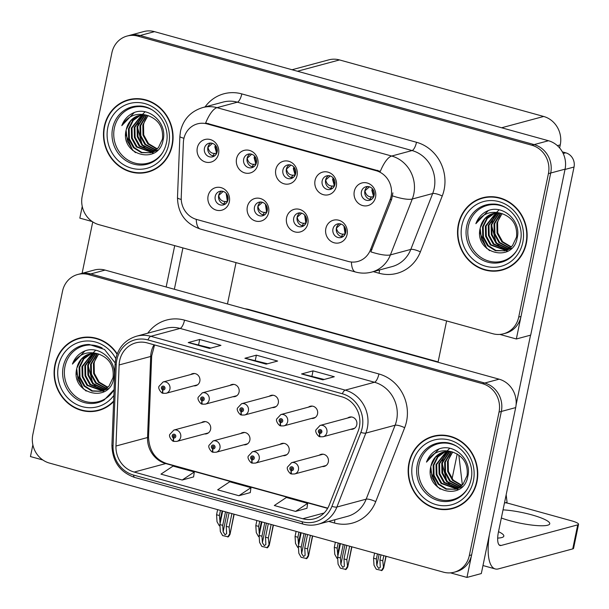 <?xml version="1.0" encoding="UTF-8"?>
<svg xmlns="http://www.w3.org/2000/svg" width="609" height="609" viewBox="0 0 609 609"><rect width="100%" height="100%" fill="white"/><g stroke="black" fill="none" stroke-linecap="round" stroke-linejoin="round"><path stroke-width="0.91" d="M204.525 433.935A6.242 5.77 -105.1 0 0 206.565 433.791A6.242 5.77 -105.1 0 0 210.607 429.337A6.242 5.77 -105.1 0 0 203.322 421.74A6.242 5.77 -105.1 0 0 201.48 422.638M243.767 444.806A6.242 5.77 -105.1 0 0 245.808 444.661A6.242 5.77 -105.1 0 0 249.857 440.2A6.242 5.77 -105.1 0 0 242.565 432.611A6.242 5.77 -105.1 0 0 240.73 433.509M283.01 455.669A6.242 5.77 -105.1 0 0 285.05 455.524A6.242 5.77 -105.1 0 0 289.1 451.071A6.242 5.77 -105.1 0 0 281.815 443.474A6.242 5.77 -105.1 0 0 279.973 444.372M311.465 418.452A6.242 5.77 -105.1 0 0 313.506 418.307A6.242 5.77 -105.1 0 0 317.555 413.846A6.242 5.77 -105.1 0 0 310.27 406.256A6.242 5.77 -105.1 0 0 308.428 407.155M272.223 407.581A6.242 5.77 -105.1 0 0 274.263 407.436A6.242 5.77 -105.1 0 0 278.313 402.983A6.242 5.77 -105.1 0 0 271.02 395.386A6.242 5.77 -105.1 0 0 269.186 396.284M232.981 396.718A6.242 5.77 -105.1 0 0 235.021 396.573A6.242 5.77 -105.1 0 0 239.063 392.112A6.242 5.77 -105.1 0 0 231.778 384.523A6.242 5.77 -105.1 0 0 229.943 385.421M193.731 385.847A6.242 5.77 -105.1 0 0 195.771 385.703A6.242 5.77 -105.1 0 0 199.821 381.249A6.242 5.77 -105.1 0 0 192.535 373.652A6.242 5.77 -105.1 0 0 190.693 374.55M322.26 466.54A6.242 5.77 -105.1 0 0 324.3 466.395A6.242 5.77 -105.1 0 0 328.342 461.934A6.242 5.77 -105.1 0 0 321.057 454.344A6.242 5.77 -105.1 0 0 319.223 455.243M350.715 429.315A6.242 5.77 -105.1 0 0 352.756 429.17A6.242 5.77 -105.1 0 0 356.798 424.717A6.242 5.77 -105.1 0 0 349.513 417.119A6.242 5.77 -105.1 0 0 347.678 418.018M457.214 453.964L452.076 478.803M244.909 308.801A23.401 21.635 74.9 0 1 248.799 309.486L438.115 361.906M77.701 274.492L94.349 270.015A23.401 21.635 -105.1 0 1 105.091 270.084L499.106 379.179A23.401 21.635 -105.1 0 1 515.686 407.596L481.316 573.564L466.966 577.423L501.336 411.456A23.401 21.635 -105.1 0 0 484.749 383.038L90.741 273.943A23.401 21.635 -105.1 0 0 79.992 273.875A23.401 21.635 -105.1 0 1 90.741 273.943L484.749 383.038A23.401 21.635 -105.1 0 1 501.336 411.456L471.632 554.89A23.401 21.635 -105.1 0 1 456.453 571.607L454.162 572.224A23.401 21.635 -105.1 0 0 469.333 555.507L499.037 412.072A23.401 21.635 -105.1 0 0 482.457 383.655L88.442 274.56A23.401 21.635 -105.1 0 0 77.701 274.492A23.401 21.635 -105.1 0 0 62.521 291.209L32.817 434.643A23.401 21.635 -105.1 0 0 49.405 463.061L443.421 572.155A23.401 21.635 -105.1 0 0 454.162 572.224M32.871 444.867L30.45 456.56L42.851 459.985M450.47 572.856L466.966 577.423M236.033 262.624L227.469 303.967M462.36 484.962L458.821 454.999M506.163 494.744L507.061 502.318L504.45 503.019M282.926 170.01A7.019 6.493 -105.1 0 0 291.125 178.551A7.019 6.493 -105.1 0 0 295.677 173.542A7.019 6.493 -105.1 0 0 287.478 164.993A7.019 6.493 -105.1 0 0 282.926 170.01M292.777 177.828A7.019 6.493 74.9 0 1 286.367 169.081A7.019 6.493 74.9 0 1 289.267 164.795M275.801 169.607A11.7 10.817 -105.1 0 0 284.099 183.811A11.7 10.817 -105.1 0 0 297.055 175.491A11.7 10.817 -105.1 0 0 288.757 161.278A11.7 10.817 -105.1 0 0 275.801 169.607M293.713 218.098A7.019 6.493 -105.1 0 0 301.912 226.639A7.019 6.493 -105.1 0 0 306.464 221.63A7.019 6.493 -105.1 0 0 298.265 213.081A7.019 6.493 -105.1 0 0 293.713 218.098M303.564 225.916A7.019 6.493 74.9 0 1 297.154 217.169A7.019 6.493 74.9 0 1 300.054 212.884M286.588 217.695A11.7 10.817 -105.1 0 0 294.885 231.9A11.7 10.817 -105.1 0 0 307.842 223.579A11.7 10.817 -105.1 0 0 299.552 209.374A11.7 10.817 -105.1 0 0 286.588 217.695M322.169 180.873A7.019 6.493 -105.1 0 0 330.367 189.422A7.019 6.493 -105.1 0 0 334.92 184.405A7.019 6.493 -105.1 0 0 326.721 175.864A7.019 6.493 -105.1 0 0 322.169 180.873M332.019 188.699A7.019 6.493 74.9 0 1 325.609 179.952A7.019 6.493 74.9 0 1 328.51 175.658M315.051 180.47A11.7 10.817 -105.1 0 0 323.341 194.674A11.7 10.817 -105.1 0 0 336.297 186.354A11.7 10.817 -105.1 0 0 328.007 172.149A11.7 10.817 -105.1 0 0 315.051 180.47M361.411 191.744A7.019 6.493 -105.1 0 0 369.61 200.285A7.019 6.493 -105.1 0 0 374.162 195.276A7.019 6.493 -105.1 0 0 365.963 186.727A7.019 6.493 -105.1 0 0 361.411 191.744M371.262 199.562A7.019 6.493 74.9 0 1 364.86 190.815A7.019 6.493 74.9 0 1 367.76 186.529M354.293 191.34A11.7 10.817 -105.1 0 0 362.583 205.545A11.7 10.817 -105.1 0 0 375.547 197.225A11.7 10.817 -105.1 0 0 367.25 183.012A11.7 10.817 -105.1 0 0 354.293 191.34M243.676 159.139A7.019 6.493 -105.1 0 0 251.875 167.688A7.019 6.493 -105.1 0 0 256.427 162.672A7.019 6.493 -105.1 0 0 248.228 154.13A7.019 6.493 -105.1 0 0 243.676 159.139M253.527 166.965A7.019 6.493 74.9 0 1 247.125 158.218A7.019 6.493 74.9 0 1 250.025 153.925M236.558 158.736A11.7 10.817 -105.1 0 0 244.848 172.941A11.7 10.817 -105.1 0 0 257.805 164.62A11.7 10.817 -105.1 0 0 249.515 150.415A11.7 10.817 -105.1 0 0 236.558 158.736M204.434 148.276A7.019 6.493 -105.1 0 0 212.632 156.817A7.019 6.493 -105.1 0 0 217.185 151.808A7.019 6.493 -105.1 0 0 208.986 143.26A7.019 6.493 -105.1 0 0 204.434 148.276M214.284 156.094A7.019 6.493 74.9 0 1 207.875 147.348A7.019 6.493 74.9 0 1 210.775 143.062M197.308 147.873A11.7 10.817 -105.1 0 0 205.606 162.078A11.7 10.817 -105.1 0 0 218.562 153.757A11.7 10.817 -105.1 0 0 210.272 139.545A11.7 10.817 -105.1 0 0 197.308 147.873M215.221 196.364A7.019 6.493 -105.1 0 0 223.419 204.913A7.019 6.493 -105.1 0 0 227.972 199.897A7.019 6.493 -105.1 0 0 219.773 191.348A7.019 6.493 -105.1 0 0 215.221 196.364M225.071 204.182A7.019 6.493 74.9 0 1 218.669 195.436A7.019 6.493 74.9 0 1 221.569 191.15M208.103 195.961A11.7 10.817 -105.1 0 0 216.393 210.166A11.7 10.817 -105.1 0 0 229.349 201.845A11.7 10.817 -105.1 0 0 221.059 187.641A11.7 10.817 -105.1 0 0 208.103 195.961M254.463 207.235A7.019 6.493 -105.1 0 0 262.662 215.776A7.019 6.493 -105.1 0 0 267.214 210.76A7.019 6.493 -105.1 0 0 259.015 202.218A7.019 6.493 -105.1 0 0 254.463 207.235M264.314 215.053A7.019 6.493 74.9 0 1 257.911 206.306A7.019 6.493 74.9 0 1 260.812 202.013M247.345 206.824A11.7 10.817 -105.1 0 0 255.635 221.037A11.7 10.817 -105.1 0 0 268.599 212.708A11.7 10.817 -105.1 0 0 260.302 198.504A11.7 10.817 -105.1 0 0 247.345 206.824M332.956 228.961A7.019 6.493 -105.1 0 0 341.154 237.51A7.019 6.493 -105.1 0 0 345.706 232.493A7.019 6.493 -105.1 0 0 337.508 223.952A7.019 6.493 -105.1 0 0 332.956 228.961M342.806 236.787A7.019 6.493 74.9 0 1 336.404 228.04A7.019 6.493 74.9 0 1 339.304 223.747M325.838 228.558A11.7 10.817 -105.1 0 0 334.128 242.77A11.7 10.817 -105.1 0 0 347.092 234.442A11.7 10.817 -105.1 0 0 338.794 220.237A11.7 10.817 -105.1 0 0 325.838 228.558M183.819 138.89A21.064 19.473 -105.1 0 0 183.378 142.498L181.231 197.483A21.064 19.473 -105.1 0 0 196.6 219.453L348.135 261.413A21.064 19.473 -105.1 0 0 357.803 261.474A21.064 19.473 -105.1 0 0 370.447 249.873L390.072 199.729A21.064 19.473 -105.1 0 0 376.164 170.71L207.144 123.916A21.064 19.473 -105.1 0 0 197.476 123.855A21.064 19.473 -105.1 0 0 183.819 138.89M82.245 206.428L79.825 218.121L92.225 221.554M499.844 334.417L516.341 338.985L550.711 173.017A23.401 21.635 -105.1 0 0 534.131 144.599L140.116 35.505A23.401 21.635 -105.1 0 0 129.374 35.436A23.401 21.635 -105.1 0 1 140.116 35.505L534.131 144.599A23.401 21.635 -105.1 0 1 550.711 173.017L521.007 316.452A23.401 21.635 -105.1 0 1 505.835 333.169L503.536 333.785A23.401 21.635 -105.1 0 0 518.716 317.076L548.42 173.634A23.401 21.635 -105.1 0 0 531.832 145.224L137.817 36.121A23.401 21.635 -105.1 0 0 127.075 36.053A23.401 21.635 -105.1 0 0 111.904 52.77L82.2 196.205A23.401 21.635 -105.1 0 0 98.787 224.622L492.795 333.717A23.401 21.635 -105.1 0 0 503.536 333.785M516.341 338.985L530.698 335.125L565.068 169.157A23.401 21.635 -105.1 0 0 548.481 140.74L154.465 31.645A23.401 21.635 -105.1 0 0 143.724 31.577L127.075 36.053M292.054 69.738L328.769 59.865A23.401 21.635 74.9 0 1 339.51 59.933L543.67 116.464A23.401 21.635 74.9 0 1 560.257 144.881L559.625 147.949M117.202 353.859A37.438 34.614 -105.1 0 0 79.178 338.185A37.438 34.614 -105.1 0 0 54.894 364.928A37.438 34.614 -105.1 0 0 98.62 410.496A37.438 34.614 -105.1 0 0 113.624 401.597M94.562 410.915A37.438 34.614 -105.1 0 0 99.769 410.169M408.959 462.962A37.438 34.614 -105.1 0 0 452.685 508.53A37.438 34.614 -105.1 0 0 476.961 481.788A37.438 34.614 -105.1 0 0 433.235 436.219A37.438 34.614 -105.1 0 0 408.959 462.962M448.62 508.949A37.438 34.614 -105.1 0 0 453.827 508.203M119.646 360.68A24.961 23.073 74.9 0 1 135.837 342.852A24.961 23.073 74.9 0 1 147.294 342.928L341.679 396.748A24.961 23.073 74.9 0 1 358.161 431.134L329.225 505.067A24.961 23.073 74.9 0 1 314.244 518.815A24.961 23.073 74.9 0 1 302.787 518.746L134.178 472.059A24.961 23.073 74.9 0 1 115.969 446.024L119.128 364.951A24.961 23.073 74.9 0 1 119.646 360.68M116.814 359.896A28.083 25.959 -105.1 0 0 116.228 364.7L113.068 445.773A28.083 25.959 -105.1 0 0 133.561 475.066L302.163 521.746A28.083 25.959 -105.1 0 0 331.905 506.361L360.848 432.428A28.083 25.959 -105.1 0 0 342.304 393.749L147.918 339.921A28.083 25.959 -105.1 0 0 116.814 359.896M322.816 379.833L334.295 376.743L313.049 370.858L301.562 373.949L322.816 379.833M324.209 379.46L301.942 373.934A6.242 2.086 105.5 0 0 301.562 373.949M311.968 376.065L313.049 370.858M209.473 348.447L220.953 345.364L199.706 339.479L188.219 342.562L209.473 348.447M210.866 348.074L188.6 342.547A6.242 2.086 105.5 0 0 188.219 342.562M198.625 344.686L199.706 339.479M266.148 364.144L277.628 361.053L256.374 355.169L244.894 358.259L266.148 364.144M267.541 363.763L245.275 358.237A6.242 2.086 105.5 0 0 244.894 358.259M255.293 360.376L256.374 355.169M182.228 480.021L194.301 471.967L173.055 466.083L160.974 474.137L182.228 480.021L193.601 476.908M295.571 511.408L307.644 503.354L286.397 497.469L274.316 505.523L295.571 511.408L306.944 508.287M238.895 495.711L250.977 487.664L229.722 481.78L217.649 489.826L238.895 495.711L250.276 492.597M250.977 487.664L250.269 492.658M194.301 471.967L193.593 476.961M307.644 503.354L306.936 508.348M434.392 435.93A37.438 34.614 -105.1 0 0 429.512 437.894M80.335 337.896A37.438 34.614 -105.1 0 0 75.455 339.86M104.276 126.489A37.438 34.614 -105.1 0 0 148.002 172.058A37.438 34.614 -105.1 0 0 172.278 145.315A37.438 34.614 -105.1 0 0 128.552 99.747A37.438 34.614 -105.1 0 0 104.276 126.489M143.937 172.484A37.438 34.614 -105.1 0 0 149.144 171.73M458.333 224.523A37.438 34.614 -105.1 0 0 502.06 270.091A37.438 34.614 -105.1 0 0 526.343 243.349A37.438 34.614 -105.1 0 0 482.617 197.78A37.438 34.614 -105.1 0 0 458.333 224.523M497.995 270.518A37.438 34.614 -105.1 0 0 503.201 269.764M205.644 122.98L380.336 171.35A27.298 9.135 -74.5 0 1 391.686 156.033A31.204 28.844 74.9 0 1 413.808 193.913A31.204 28.844 74.9 0 1 412.293 199.014L390.422 254.889A31.204 28.844 74.9 0 1 371.696 272.078L392.074 266.597A31.204 28.844 -105.1 0 0 410.801 249.408L432.672 193.533A31.204 28.844 -105.1 0 0 434.187 188.432A31.204 28.844 -105.1 0 0 412.072 150.552L237.381 102.183A31.204 28.844 -105.1 0 0 223.054 102.091L202.675 107.572A31.204 28.844 74.9 0 1 216.994 107.664A27.298 9.135 105.5 0 0 205.644 122.98M392.881 192.855L391.64 199.303L370.851 251.852A27.298 6.493 21.4 0 0 390.422 254.889L410.801 249.408A7.803 1.857 -158.6 0 1 420.377 251.875A38.999 36.06 74.9 0 1 379.072 273.243L373.302 271.644M483.767 197.491A37.438 34.614 -105.1 0 0 478.887 199.455M129.709 99.457A37.438 34.614 -105.1 0 0 124.83 101.421M346.795 545.405L343.994 558.925L344.367 566.21L342.806 567.398L340.88 564.414L340.454 557.943L337.622 557.159L338.079 564.132L340.347 568.182L346.049 569.445C347.564 567.489 348.074 566.545 347.572 566.606L346.833 559.709L349.635 546.189M292.191 474.008A3.898 1.332 -77.1 0 1 291.947 474.015A3.898 1.332 -77.1 0 1 291.376 470.597A1.949 1.804 -105.1 0 0 292.076 466.821A1.949 1.804 -105.1 0 0 291.224 470.559L291.505 469.44A0.776 0.723 74.9 0 1 291.49 467.948A0.776 0.723 74.9 0 1 292.396 468.9A0.776 0.723 74.9 0 1 291.566 469.463L291.376 470.597M292.221 469.25L291.505 469.44M291.224 470.559A3.898 1.271 108.1 0 0 291.452 473.878A3.898 1.271 108.1 0 0 291.711 473.886M292.175 469.295L291.566 469.463M351.903 546.813L347.769 566.804L351.682 546.753M340.423 543.639L337.622 557.159M343.255 544.423L340.454 557.943M343.994 558.925L346.833 559.709M345.47 569.598L347.282 566.682M380.983 554.868L379.925 559.976L380.298 567.261L378.737 568.441L376.804 565.464L376.377 558.993L373.545 558.209L374.002 565.182L376.271 569.232L381.972 570.488C383.495 568.54 383.997 567.596 383.495 567.649L382.757 560.76L383.815 555.652M320.646 436.782A3.898 1.332 -77.1 0 1 320.403 436.79A3.898 1.332 -77.1 0 1 319.832 433.372A1.949 1.804 -105.1 0 0 320.532 429.604A1.949 1.804 -105.1 0 0 319.679 433.334L319.961 432.223A0.776 0.723 74.9 0 1 319.946 430.723A0.776 0.723 74.9 0 1 320.852 431.674A0.776 0.723 74.9 0 1 320.022 432.238L319.832 433.372M320.677 432.025L319.961 432.223M319.679 433.334A3.898 1.271 108.1 0 0 319.908 436.653A3.898 1.271 108.1 0 0 320.167 436.661M320.631 432.07L320.022 432.238M386.091 556.283L383.693 567.854L385.862 556.223M374.604 553.101L373.545 558.209M377.435 553.885L376.377 558.993M379.925 559.976L382.757 560.76M381.394 570.648L383.213 567.733M307.553 534.535L304.751 548.062L305.124 555.347L303.564 556.527L301.63 553.551L301.211 547.08L298.372 546.296L298.829 553.261L301.105 557.319L306.807 558.575C308.321 556.626 308.832 555.682 308.329 555.735L307.583 548.846L310.384 535.319M252.948 463.137A3.898 1.332 -77.1 0 1 252.697 463.144A3.898 1.332 -77.1 0 1 252.134 459.734A1.949 1.804 -105.1 0 0 252.834 455.958A1.949 1.804 -105.1 0 0 251.981 459.688L252.255 458.577A0.776 0.723 74.9 0 1 252.24 457.085A0.776 0.723 74.9 0 1 253.154 458.029A0.776 0.723 74.9 0 1 252.316 458.592L252.134 459.734M252.979 458.379L252.255 458.577M251.981 459.688A3.898 1.271 108.1 0 0 252.202 463.007A3.898 1.271 108.1 0 0 252.461 463.015M252.933 458.432L252.316 458.592M312.661 535.95L308.519 555.933L312.44 535.89M301.173 532.768L298.372 546.296M304.013 533.553L301.211 547.08M304.751 548.062L307.583 548.846M306.22 558.735L308.04 555.811M268.31 523.671L265.509 537.191L265.874 544.484L264.321 545.664L262.388 542.68L261.961 536.209L259.129 535.425L259.586 542.398L261.855 546.448L267.557 547.712C269.079 545.755 269.581 544.811 269.079 544.872L268.341 537.975L271.142 524.456M213.698 452.274A3.898 1.332 -77.1 0 1 213.454 452.281A3.898 1.332 -77.1 0 1 212.891 448.863A1.949 1.804 -105.1 0 0 213.592 445.088A1.949 1.804 -105.1 0 0 212.731 448.825L213.013 447.706A0.776 0.723 74.9 0 1 212.998 446.214A0.776 0.723 74.9 0 1 213.904 447.166A0.776 0.723 74.9 0 1 213.074 447.729L212.891 448.863M213.729 447.516L213.013 447.706M212.731 448.825A3.898 1.271 108.1 0 0 212.96 452.144A3.898 1.271 108.1 0 0 213.219 452.152M213.69 447.562L213.074 447.729M273.418 525.08L269.277 545.07L273.19 525.019M261.931 521.905L259.129 535.425M264.763 522.689L261.961 536.209M265.509 537.191L268.341 537.975M266.978 547.864L268.797 544.948M229.06 512.801L226.259 526.328L226.632 533.613L225.071 534.793L223.138 531.817L222.719 525.346L219.887 524.562L220.336 531.528L222.612 535.585L228.314 536.841C229.829 534.892 230.339 533.948 229.837 534.002L229.091 527.112L231.892 513.585M174.456 441.403A3.898 1.332 -77.1 0 1 174.212 441.418A3.898 1.332 -77.1 0 1 173.641 438A1.949 1.804 -105.1 0 0 174.341 434.225A1.949 1.804 -105.1 0 0 173.489 437.955L173.771 436.843A0.776 0.723 74.9 0 1 173.748 435.351A0.776 0.723 74.9 0 1 174.661 436.295A0.776 0.723 74.9 0 1 173.831 436.859L173.641 438M174.486 436.653L173.771 436.843M173.489 437.955A3.898 1.271 108.1 0 0 173.71 441.274A3.898 1.271 108.1 0 0 173.968 441.281M174.44 436.699L173.831 436.859M234.168 514.217L230.035 534.2L233.947 514.156M222.688 511.035L219.887 524.562M225.52 511.819L222.719 525.346M226.259 526.328L229.091 527.112M227.728 537.001L229.547 534.078M281.404 425.919A3.898 1.332 -77.1 0 1 281.152 425.927A3.898 1.332 -77.1 0 1 280.589 422.509A1.949 1.804 -105.1 0 0 281.289 418.733A1.949 1.804 -105.1 0 0 280.437 422.463L280.711 421.352A0.776 0.723 74.9 0 1 280.696 419.86A0.776 0.723 74.9 0 1 281.609 420.811A0.776 0.723 74.9 0 1 280.779 421.367L280.589 422.509M281.434 421.162L280.711 421.352M280.437 422.463A3.898 1.271 108.1 0 0 280.658 425.79A3.898 1.271 108.1 0 0 280.916 425.798M281.388 421.207L280.779 421.367M335.361 542.238L334.303 547.346L334.76 554.312L337.028 558.362L337.713 558.552M334.303 547.346L337.135 548.13L338.193 543.022M337.881 555.918L337.135 548.13M242.154 415.049A3.898 1.332 -77.1 0 1 241.91 415.056A3.898 1.332 -77.1 0 1 241.347 411.646A1.949 1.804 -105.1 0 0 242.047 407.87A1.949 1.804 -105.1 0 0 241.187 411.6L241.468 410.489A0.776 0.723 74.9 0 1 241.453 408.989A0.776 0.723 74.9 0 1 242.367 409.941A0.776 0.723 74.9 0 1 241.529 410.504L241.347 411.646M242.192 410.291L241.468 410.489M241.187 411.6A3.898 1.271 108.1 0 0 241.415 414.919A3.898 1.271 108.1 0 0 241.674 414.927M242.146 410.337L241.529 410.504M296.111 531.368L295.053 536.476L295.51 543.449L297.786 547.499L298.463 547.689M295.053 536.476L297.892 537.26L298.95 532.152M298.631 545.047L297.892 537.26M202.911 404.186A3.898 1.332 -77.1 0 1 202.668 404.193A3.898 1.332 -77.1 0 1 202.097 400.775A1.949 1.804 -105.1 0 0 202.797 396.999A1.949 1.804 -105.1 0 0 201.944 400.73L202.226 399.618A0.776 0.723 74.9 0 1 202.211 398.126A0.776 0.723 74.9 0 1 203.117 399.078A0.776 0.723 74.9 0 1 202.287 399.641L202.097 400.775M202.942 399.428L202.226 399.618M201.944 400.73A3.898 1.271 108.1 0 0 202.173 404.056A3.898 1.271 108.1 0 0 202.432 404.064M202.896 399.474L202.287 399.641M256.869 520.505L255.81 525.613L256.267 532.578L258.536 536.628L259.221 536.818M255.81 525.613L258.642 526.397L259.7 521.289M259.388 534.184L258.642 526.397M163.669 393.315A3.898 1.332 -77.1 0 1 163.418 393.323A3.898 1.332 -77.1 0 1 162.854 389.912A1.949 1.804 -105.1 0 0 163.555 386.136A1.949 1.804 -105.1 0 0 162.702 389.867L162.976 388.755A0.776 0.723 74.9 0 1 162.961 387.255A0.776 0.723 74.9 0 1 163.874 388.207A0.776 0.723 74.9 0 1 163.037 388.77L162.854 389.912M163.699 388.557L162.976 388.755M162.702 389.867A3.898 1.271 108.1 0 0 162.923 393.186A3.898 1.271 108.1 0 0 163.182 393.193M163.654 388.603L163.037 388.77M217.626 509.634L216.568 514.742L217.017 521.715L219.293 525.765L219.978 525.955M216.568 514.742L219.4 515.526L220.458 510.418M220.146 523.314L219.4 515.526M340.956 224.036L336.457 228.055C337.219 231.945 339.411 233.978 343.042 234.153L345.105 234.008L343.895 225.924M343.042 234.153L341.299 236.543M341.436 236.536L343.499 236.391M345.219 234.001L343.697 236.109M369.435 186.818L364.974 190.815C365.849 194.865 368.049 196.897 371.551 196.913L369.686 199.295M371.825 199.166L369.952 199.295M372.388 188.752L371.84 190.335L373.622 196.768L371.551 196.913M372.274 198.762L373.682 196.768M92.751 221.897L82.101 273.312M174.714 245.648L166.15 286.991M174.357 289.26L182.921 247.916M503.034 509.855A29.643 5.405 -168.3 0 1 531.634 514.833A29.643 5.405 -168.3 0 1 549.752 523.778A29.643 5.405 -168.3 0 1 509.824 520.703A29.643 5.405 -168.3 0 1 501.352 518M563.188 153.498L565.738 152.813L562.358 151.877M446.603 320.928L438.038 362.271M530.538 335.171L516.082 404.955M577.72 524.867A11.7 2.131 11.7 0 0 578.55 524.296L573.571 548.328A11.7 2.131 -168.3 0 1 572.742 548.899L577.72 524.867L501.078 545.481A15.598 5.222 -74.5 0 1 500.027 545.489A15.598 5.222 -74.5 0 1 498.451 532L574.036 167.026L565.007 169.454M489.4 534.519A46.802 15.659 105.5 0 0 495.239 568.935A46.802 15.659 105.5 0 0 498.398 568.89L572.742 548.899M578.55 524.296A11.7 2.131 11.7 0 0 571.402 520.771L510.479 503.902A11.7 2.131 11.7 0 0 505.478 502.745M498.52 531.672A29.643 5.405 -168.3 0 1 503.826 536.126A29.643 5.405 -168.3 0 1 497.675 538.09M565.738 152.813A11.7 10.817 74.9 0 1 574.036 167.026M301.714 213.173L297.207 217.192C297.968 221.082 300.168 223.115 303.792 223.29L305.863 223.145L304.645 215.061M303.792 223.29L302.056 225.673M302.186 225.673L304.256 225.528M305.969 223.138L304.447 225.239M262.471 202.302L257.965 206.322C258.726 210.212 260.918 212.244 264.55 212.419L266.62 212.275L265.402 204.19M264.55 212.419L262.806 214.81M262.943 214.802L265.006 214.665M266.727 212.267L265.204 214.376M223.221 191.439L218.722 195.459C219.484 199.349 221.676 201.381 225.307 201.556L227.37 201.412L226.16 193.327M225.307 201.556L223.564 203.939M223.701 203.939L225.764 203.794M227.477 201.404L225.954 203.505M330.192 175.955L325.724 179.952C326.607 184.002 328.799 186.034 332.308 186.049L330.436 188.432M332.575 188.303L330.702 188.432M333.146 177.881L332.598 179.472L334.371 185.905L332.308 186.049M333.032 187.899L334.432 185.897M290.942 165.092L286.481 169.089C287.364 173.131 289.557 175.164 293.058 175.179L291.193 177.562M293.332 177.432L291.46 177.562M293.896 167.018L293.348 168.609L295.129 175.034L293.058 175.179M293.789 177.029L295.19 175.034M251.7 154.222L247.231 158.218C248.114 162.268 250.307 164.301 253.816 164.316L251.951 166.699M254.082 166.569L252.21 166.699M254.653 156.148L254.105 157.739L255.887 164.171L253.816 164.316M254.539 166.166L255.94 164.164M212.45 143.359L207.989 147.355C208.872 151.397 211.064 153.43 214.574 153.445L212.701 155.828M214.84 155.698L212.967 155.828M215.411 145.285L214.855 146.876L216.637 153.301L214.574 153.445M215.297 155.295L216.697 153.301M113.594 390.476A28.859 26.682 74.9 0 1 80.753 399.717A28.859 26.682 74.9 0 1 64.988 366.466A28.859 26.682 74.9 0 1 102.175 347.998M113.647 401.019A37.05 34.256 74.9 0 1 98.521 410.123A37.05 34.256 74.9 0 1 55.252 365.027A37.05 34.256 74.9 0 1 79.277 338.558A37.05 34.256 74.9 0 1 117.042 354.278M79.277 338.558L81.576 337.942A37.05 34.256 74.9 0 1 85.534 337.142M76.932 367.897A19.503 18.026 -105.1 0 1 89.576 353.966A19.503 18.026 -105.1 0 1 98.529 354.019C87.361 350.662 78.66 354.019 72.425 364.083C74.587 358.267 78.31 354.08 83.608 351.515C98.886 343.933 118.443 361.32 113.685 378.57C109.513 404.193 69.639 393.62 76.932 367.897L81.484 359.097L89.82 353.905M107.61 387.598L98.445 382.292L93.626 373.561L93.436 363.451L98.589 354.035M107.922 387.309L99.16 382.102L94.342 373.37L94.151 363.261A19.503 18.026 74.9 0 1 98.856 354.111M106.354 388.649L95.575 383.069L90.756 374.337L90.566 364.228L96.968 353.669M106.674 388.405L96.291 382.871L91.472 374.139L91.281 364.037L97.371 353.745M105.052 389.532L92.705 383.837L87.886 375.106L87.696 364.997L95.4 353.456M105.38 389.326L93.421 383.647L88.602 374.916L88.412 364.806L95.788 353.494M103.713 390.262L89.835 384.614L85.016 375.882L84.826 365.773L93.862 353.395M104.048 390.087L90.551 384.416L85.732 375.684L85.542 365.575L94.243 353.395M108.174 388.603L102.693 390.78M102.327 390.849L86.965 385.383L82.146 376.651L81.956 366.542L92.362 353.464M104.139 390.43L103.043 390.658M102.677 390.719L87.681 385.192L82.862 376.461L82.672 366.352L92.735 353.433M98.529 354.019C109.293 358.046 114.142 365.88 113.068 377.504L108.988 386.175L100.919 391.305L91.967 391.115L84.095 386.152L79.277 377.42L79.086 367.311L83.304 358.899L90.893 353.669M101.269 391.206L92.492 390.864L84.811 385.961L79.992 377.23L79.802 367.12L83.89 358.861L91.259 353.608M104.649 408.205A37.05 34.256 74.9 0 1 100.82 409.499L98.521 410.123M83.342 388.999L76.277 372.556M104.101 391.625L102.213 390.94M101.901 390.811L100.592 390.186M99.754 389.73L94.243 385.299M88.335 362.797L91.091 355.77M91.654 354.864L92.637 353.479M93.299 352.657L95.659 350.259M72.425 364.083L84.849 351.035M86.166 391.077L83.418 388.611L77.975 379.536L76.742 368.704M92.675 382.802L88.198 365.895M162.968 152.037A28.859 26.682 74.9 0 1 130.128 161.278A28.859 26.682 74.9 0 1 114.363 128.027A28.859 26.682 74.9 0 1 151.557 109.567M104.626 126.588A37.05 34.256 74.9 0 1 128.659 100.127A37.05 34.256 74.9 0 1 171.928 145.224A37.05 34.256 74.9 0 1 147.903 171.685A37.05 34.256 74.9 0 1 104.626 126.588M128.659 100.127L130.95 99.503A37.05 34.256 74.9 0 1 134.916 98.711M126.307 129.458A19.503 18.026 -105.1 0 1 138.959 115.527A19.503 18.026 -105.1 0 1 147.911 115.588C136.743 112.223 128.042 115.581 121.808 125.644C123.962 119.828 127.692 115.641 132.99 113.076C148.261 105.494 167.818 122.881 163.067 140.131C158.896 165.762 119.021 155.181 126.307 129.458L130.866 120.658L139.195 115.466M156.993 149.167L147.827 143.853L143.001 135.129L142.81 125.02L147.964 115.603M157.297 148.878L148.543 143.663L143.724 134.932L143.534 124.822A19.503 18.026 74.9 0 1 148.231 115.672M155.729 150.21L144.95 144.63L140.131 135.898L139.941 125.789L146.35 115.23M156.049 149.966L145.673 144.44L140.854 135.708L140.664 125.599L146.746 115.307M154.427 151.093L142.08 145.399L137.261 136.667L137.071 126.558L144.775 115.017M154.762 150.887L142.803 145.208L137.984 136.477L137.794 126.367L145.163 115.055M153.087 151.824L139.21 146.175L134.391 137.444L134.201 127.334L143.237 114.956M153.43 151.656L139.933 145.977L135.107 137.246L134.924 127.136L143.617 114.956M157.548 150.164L152.075 152.349M151.71 152.41L136.34 146.944L131.521 138.213L131.331 128.103L141.737 115.025M153.521 151.991L152.425 152.22M152.052 152.28L137.063 146.754L132.237 138.022L132.046 127.913L142.11 114.994M147.911 115.588C158.675 119.608 163.517 127.441 162.451 139.073L158.37 147.736L150.705 152.752L141.341 152.684L133.47 147.713L128.651 138.981L128.461 128.88L132.678 120.46L140.276 115.23M150.644 152.768L141.867 152.425L134.186 147.523L129.367 138.791L129.177 128.682L133.264 120.422L140.641 115.17M154.024 169.766A37.05 34.256 74.9 0 1 150.195 171.068L147.903 171.685M132.724 150.56L125.66 134.117M153.483 153.186L151.588 152.509M151.276 152.372L149.966 151.748M149.129 151.291L143.617 146.86M137.71 124.358L140.473 117.331M141.037 116.426L142.019 115.04M142.681 114.218L145.033 111.82M121.808 125.644L134.224 112.596M135.541 152.646L132.8 150.172L127.35 141.098L126.116 130.265M142.049 144.371L137.573 127.456M467.651 488.509A28.859 26.682 74.9 0 1 434.811 497.751A28.859 26.682 74.9 0 1 419.045 464.5A28.859 26.682 74.9 0 1 456.232 446.032M409.309 463.061A37.05 34.256 74.9 0 1 433.334 436.592A37.05 34.256 74.9 0 1 476.611 481.689A37.05 34.256 74.9 0 1 452.578 508.157A37.05 34.256 74.9 0 1 409.309 463.061M433.334 436.592L435.633 435.975A37.05 34.256 74.9 0 1 439.591 435.176M430.989 465.931A19.503 18.026 -105.1 0 1 443.634 452A19.503 18.026 -105.1 0 1 452.586 452.053C441.418 448.696 432.717 452.053 426.49 462.117C428.645 456.301 432.367 452.114 437.673 449.549C452.944 441.967 472.5 459.353 467.742 476.603C463.578 502.235 423.697 491.653 430.989 465.931L435.549 457.131L443.877 451.939M461.668 485.632L452.502 480.326L447.684 471.594L447.493 461.493L452.647 452.068M461.98 485.343L453.225 480.136L448.399 471.404L448.209 461.295A19.503 18.026 74.9 0 1 452.913 452.144M460.412 486.682L449.632 481.102L444.814 472.371L444.623 462.261L451.025 451.703M460.731 486.439L450.348 480.904L445.529 472.173L445.339 462.071L451.429 451.779M459.11 487.565L446.762 481.871L441.944 473.14L441.753 463.03L449.457 451.49M459.437 487.36L447.478 481.681L442.659 472.949L442.469 462.84L449.845 451.528M457.77 488.296L443.892 482.648L439.074 473.916L438.883 463.807L447.919 451.429M458.105 488.129L444.608 482.45L439.789 473.718L439.599 463.609L448.3 451.429M462.231 486.637L456.758 488.814M456.385 488.882L441.023 483.417L436.204 474.685L436.014 464.576L446.42 451.497M458.196 488.464L457.108 488.692M456.735 488.753L441.738 483.226L436.919 474.495L436.729 464.385L446.793 451.467M452.586 452.053C463.35 456.08 468.199 463.913 467.126 475.545L463.053 484.208L455.387 489.217L446.024 489.156L438.153 484.185L433.334 475.454L433.144 465.352L437.361 456.933L444.958 451.703M455.326 489.24L446.549 488.898L438.868 483.995L434.05 475.264L433.859 465.154L437.947 456.895L445.316 451.642M458.706 506.239A37.05 34.256 74.9 0 1 454.877 507.533L452.578 508.157M437.407 487.033L430.335 470.59M458.158 489.659L456.27 488.974M455.958 488.844L454.649 488.22M453.812 487.763L448.3 483.333M442.393 460.83L445.149 453.804M445.719 452.898L446.701 451.513M447.364 450.69L449.716 448.293M426.49 462.117L438.906 449.069M440.223 489.111L437.483 486.644L432.032 477.57L430.799 466.738M446.732 480.844L442.256 463.929M517.033 250.071A28.859 26.682 74.9 0 1 484.193 259.312A28.859 26.682 74.9 0 1 468.42 226.061A28.859 26.682 74.9 0 1 505.615 207.6M458.691 224.622A37.05 34.256 74.9 0 1 482.716 198.161A37.05 34.256 74.9 0 1 525.986 243.257A37.05 34.256 74.9 0 1 501.961 269.718A37.05 34.256 74.9 0 1 458.691 224.622M482.716 198.161L485.015 197.544A37.05 34.256 74.9 0 1 488.974 196.745M480.372 227.492A19.503 18.026 -105.1 0 1 493.016 213.561A19.503 18.026 -105.1 0 1 501.968 213.622C490.801 210.257 482.1 213.614 475.865 223.678C478.019 217.862 481.749 213.675 487.048 211.11C502.318 203.528 521.875 220.915 517.125 238.165C512.953 263.796 473.079 253.215 480.372 227.492L484.924 218.692L493.26 213.5M511.05 247.201L501.885 241.895L497.066 233.163L496.875 223.054L502.022 213.637M511.354 246.911L502.6 241.697L497.781 232.965L497.591 222.856A19.503 18.026 74.9 0 1 502.288 213.706M509.794 248.244L499.015 242.664L494.188 233.932L494.006 223.823L500.408 213.264M510.114 248L499.73 242.473L494.911 233.742L494.721 223.632L500.804 213.34M508.492 249.127L496.145 243.433L491.318 234.701L491.136 224.592L498.832 213.051M508.819 248.921L496.86 243.242L492.042 234.511L491.851 224.401L499.22 213.089M507.145 249.857L493.275 244.209L488.448 235.477L488.258 225.368L497.302 212.99M507.487 249.69L493.99 244.011L489.172 235.28L488.981 225.178L497.675 212.99M511.606 248.198L506.132 250.383M505.767 250.444L490.397 244.978L485.579 236.246L485.388 226.137L495.802 213.059M507.579 250.025L506.482 250.253M506.117 250.314L491.12 244.788L486.302 236.056L486.111 225.947L496.168 213.028M501.968 213.622C512.732 217.641 517.574 225.475 516.508 237.107L512.428 245.77L504.762 250.786L495.406 250.718L487.527 245.754L482.709 237.023L482.518 226.913L486.743 218.494L494.333 213.264M504.709 250.801L495.924 250.459L488.251 245.556L483.424 236.825L483.241 226.715L487.322 218.456L494.698 213.203M508.081 267.8A37.05 34.256 74.9 0 1 504.252 269.102L501.961 269.718M486.781 248.601L479.717 232.151M507.541 251.22L505.645 250.543M505.333 250.406L504.031 249.781M503.194 249.325L497.675 244.894M491.767 222.392L494.531 215.365M495.094 214.459L496.076 213.074M496.738 212.252L499.091 209.854M475.865 223.678L488.289 210.63M489.598 250.68L486.857 248.213L481.407 239.131L480.174 228.299M496.114 242.405L491.63 225.49M515.686 407.596L499.037 412.072M105.091 270.084L88.442 274.56M499.106 379.179L482.457 383.655M248.799 309.486L248.091 309.676M154.465 31.645L137.817 36.121M548.481 140.74L531.832 145.224M565.068 169.157L548.42 173.634M339.51 59.933L297.466 71.238M543.67 116.464L501.626 127.768M560.257 144.881L557.38 145.65M370.447 249.873L372.008 249.454M390.072 199.729L391.64 199.303M376.164 170.71L377.595 170.33M207.144 123.916L208.575 123.528M154.031 344.793A24.961 23.073 -105.1 0 0 151.222 352.192A24.961 23.073 -105.1 0 0 150.705 356.463L147.545 437.528A24.961 23.073 -105.1 0 0 165.755 463.571L327.627 508.386M147.766 333.184A38.999 36.06 74.9 0 1 184.535 320.144L378.92 373.972A7.803 2.611 -74.5 0 1 374.497 382.254L180.112 328.426A31.204 28.844 -105.1 0 0 165.793 328.335L136.515 336.214A31.204 28.844 74.9 0 1 150.834 336.305A7.803 2.611 105.5 0 0 147.918 339.921M378.92 373.972A38.999 36.06 74.9 0 1 406.568 421.329A38.999 36.06 74.9 0 1 404.68 427.701L375.738 501.626A38.999 36.06 74.9 0 1 334.432 523.002L328.662 521.403M396.611 420.134A31.204 28.844 -105.1 0 0 374.497 382.254L345.219 390.125A31.204 28.844 74.9 0 1 365.826 433.106L336.884 507.038A31.204 28.844 74.9 0 1 318.164 524.227L347.442 516.356A31.204 28.844 -105.1 0 0 366.161 499.167L395.104 425.234A31.204 28.844 -105.1 0 0 396.611 420.134M136.515 336.214C125.492 339.639 118.557 347.191 115.725 358.876L115.078 364.152A7.803 0.952 2.2 0 0 116.228 364.7M115.078 364.152L111.919 445.225C112.353 461.447 119.95 472.196 134.711 477.456A7.803 2.611 -74.5 0 1 133.561 475.066M302.163 521.746A7.803 2.611 105.5 0 0 303.312 524.143C308.291 525.498 313.239 525.529 318.164 524.227M331.905 506.361A7.803 1.857 21.4 0 0 336.884 507.038L366.161 499.167A7.803 1.857 -158.6 0 1 375.738 501.626M111.919 445.225A7.803 0.952 2.2 0 0 113.068 445.773M360.848 432.428A7.803 1.857 21.4 0 0 365.826 433.106L395.104 425.234A7.803 1.857 -158.6 0 1 404.68 427.701M342.304 393.749A7.803 2.611 -74.5 0 1 345.219 390.125L150.834 336.305L180.112 328.426A7.803 2.611 -74.5 0 0 184.535 320.144M469.333 555.507L471.632 554.89M334.821 519.743A7.803 2.611 -74.5 0 1 334.432 523.002M302.787 518.746L324.117 513.006M119.128 364.951L150.705 356.463A14.037 1.705 -177.8 0 0 151.687 355.877L148.527 436.95A14.037 1.705 -177.8 0 1 147.545 437.528L115.969 446.024M134.178 472.059L165.755 463.571A14.037 4.697 -74.5 0 1 166.706 463.556L327.756 508.15M266.369 364.083L245.275 358.237M209.694 348.386L188.6 342.547M323.036 379.772L301.942 373.934M416.495 142.27A7.803 2.611 -74.5 0 1 412.072 150.552L391.686 156.033L216.994 107.664L237.381 102.183A7.803 2.611 -74.5 0 0 241.803 93.9L416.495 142.27A38.999 36.06 74.9 0 1 444.136 189.627A38.999 36.06 74.9 0 1 442.248 195.999L420.377 251.875M202.675 107.572C190.815 111.295 183.423 119.166 180.5 131.179L179.876 136.325A27.298 3.319 2.2 0 0 183.964 138.243M351.416 262.015A27.298 9.135 105.5 0 0 355.534 272.01C360.909 273.479 366.298 273.502 371.696 272.078M355.534 272.01L200.331 229.037A27.298 9.135 -74.5 0 1 196.22 219.347M200.331 229.037C185.44 223.785 177.828 213.302 177.485 197.598A27.298 3.319 2.2 0 0 181.246 199.44M392.577 195.923A27.298 6.493 21.4 0 0 412.293 199.014L432.672 193.533A7.803 1.857 -158.6 0 1 442.248 195.999M205.035 106.933A38.999 36.06 74.9 0 1 241.803 93.9M518.716 317.076L521.007 316.452M379.46 269.993A7.803 2.611 -74.5 0 1 379.072 273.243M323.097 454.2L291.604 462.665A5.846 5.405 74.9 0 1 298.44 469.783A5.846 5.405 74.9 0 1 294.642 473.962L291.947 474.015M344.922 544.88L340.88 564.414M351.553 416.975L320.06 425.44A5.846 5.405 74.9 0 1 326.896 432.565A5.846 5.405 74.9 0 1 323.097 436.744L320.403 436.79M379.102 554.35L376.804 565.464M283.855 443.329L252.362 451.802A5.846 5.405 74.9 0 1 259.19 458.92A5.846 5.405 74.9 0 1 255.399 463.099L252.697 463.144M305.68 534.017L301.63 553.551M244.605 432.466L213.112 440.931A5.846 5.405 74.9 0 1 219.948 448.057A5.846 5.405 74.9 0 1 216.157 452.228L213.454 452.281M266.43 523.146L262.388 542.68M205.362 421.595L173.869 430.068A5.846 5.405 74.9 0 1 180.706 437.186A5.846 5.405 74.9 0 1 176.907 441.365L174.212 441.418M227.187 512.283L223.138 531.817M312.31 406.112L280.818 414.577A5.846 5.405 74.9 0 1 287.646 421.694A5.846 5.405 74.9 0 1 283.855 425.874L281.152 425.927M339.86 543.479L337.561 554.601M273.06 395.241L241.575 403.714A5.846 5.405 74.9 0 1 248.403 410.831A5.846 5.405 74.9 0 1 244.612 415.011L241.91 415.056M300.618 532.616L298.311 543.73M233.818 384.378L202.325 392.843A5.846 5.405 74.9 0 1 209.161 399.961A5.846 5.405 74.9 0 1 205.362 404.14L202.668 404.193M261.368 521.746L259.069 532.867M194.568 373.507L163.083 381.98A5.846 5.405 74.9 0 1 169.911 389.098A5.846 5.405 74.9 0 1 166.12 393.277L163.418 393.323M222.125 510.882L219.819 521.997M344.298 226.411L345.531 233.186M372.799 189.239L372.495 190.229L374.002 195.9M499.129 544.941L501.078 545.481M305.056 215.548L306.281 222.315M265.813 204.677L267.039 211.452M226.563 193.814L227.796 200.582M333.549 178.376L333.252 179.366L334.76 185.037M294.307 167.505L294.002 168.495L295.517 174.166M255.057 156.642L254.76 157.632L256.267 163.303M215.814 145.772L215.517 146.761L217.025 152.433M114.089 389.593L104.169 400.006A29.658 27.42 74.9 0 1 73.993 397.182A29.658 27.42 74.9 0 1 63.252 366.534A29.658 27.42 74.9 0 1 89.241 344.481L104.504 349.475L115.154 362.911M113.86 395.386A33.541 31.013 74.9 0 1 75.912 404.117A33.541 31.013 74.9 0 1 58.441 365.91A33.541 31.013 74.9 0 1 84.004 341.2A33.541 31.013 74.9 0 1 115.786 358.572M153.552 161.568A29.658 27.42 74.9 0 1 123.376 158.743A29.658 27.42 74.9 0 1 112.635 128.096A29.658 27.42 74.9 0 1 138.616 106.042C155.394 105.296 170.771 125.157 166.356 143.161C164.476 151.413 160.205 157.541 153.552 161.568M107.816 127.471A33.541 31.013 74.9 0 1 144.965 103.614A33.541 31.013 74.9 0 1 168.739 144.341A33.541 31.013 74.9 0 1 131.59 168.198A33.541 31.013 74.9 0 1 107.816 127.471M458.234 498.04A29.658 27.42 74.9 0 1 428.058 495.216A29.658 27.42 74.9 0 1 417.31 464.568A29.658 27.42 74.9 0 1 443.299 442.515C460.077 441.769 475.454 461.63 471.039 479.633C469.151 487.878 464.888 494.013 458.234 498.04M412.499 463.944A33.541 31.013 74.9 0 1 449.648 440.086A33.541 31.013 74.9 0 1 473.421 480.805A33.541 31.013 74.9 0 1 436.272 504.671A33.541 31.013 74.9 0 1 412.499 463.944M507.609 259.601A29.658 27.42 74.9 0 1 477.433 256.777A29.658 27.42 74.9 0 1 466.692 226.129A29.658 27.42 74.9 0 1 492.681 204.076C509.451 203.33 524.829 223.191 520.413 241.194C518.533 249.446 514.262 255.582 507.609 259.601M461.873 225.505A33.541 31.013 74.9 0 1 499.022 201.648A33.541 31.013 74.9 0 1 522.796 242.374A33.541 31.013 74.9 0 1 485.647 266.232A33.541 31.013 74.9 0 1 461.873 225.505M134.711 477.456L303.312 524.143M148.527 436.95C149.182 450.721 155.234 459.589 166.706 463.556M151.687 355.877L154.564 344.938M179.876 136.325L177.485 197.598M291.604 462.665L287.532 467.034C286.101 469.333 290.592 474.617 291.452 473.878M326.135 465.497L294.642 473.962M320.06 425.44L315.995 429.809C314.556 432.108 319.047 437.399 319.908 436.653M354.59 428.272L323.097 436.744M252.362 451.802L248.289 456.164C246.858 458.463 251.342 463.754 252.202 463.007M286.892 454.626L255.399 463.099M213.112 440.931L209.047 445.301C207.616 447.6 212.099 452.883 212.96 452.144M247.642 443.763L216.157 452.228M173.869 430.068L169.797 434.438C168.366 436.729 172.857 442.02 173.71 441.274M208.4 432.9L176.907 441.365M280.818 414.577L276.745 418.946C275.314 421.245 279.805 426.528 280.658 425.79M315.348 417.409L283.855 425.874M241.575 403.714L237.502 408.076C236.071 410.375 240.555 415.665 241.415 414.919M276.098 406.538L244.612 415.011M202.325 392.843L198.252 397.213C196.821 399.512 201.313 404.795 202.173 404.056M236.855 395.675L205.362 404.14M163.083 381.98L159.01 386.342C157.579 388.641 162.063 393.932 162.923 393.186M197.613 384.804L166.12 393.277M495.239 568.935L482.983 565.54M101.627 391.107L100.911 391.305M151.009 152.676L150.286 152.867M455.684 489.141L454.969 489.339M505.067 250.71L504.351 250.9"/></g></svg>
